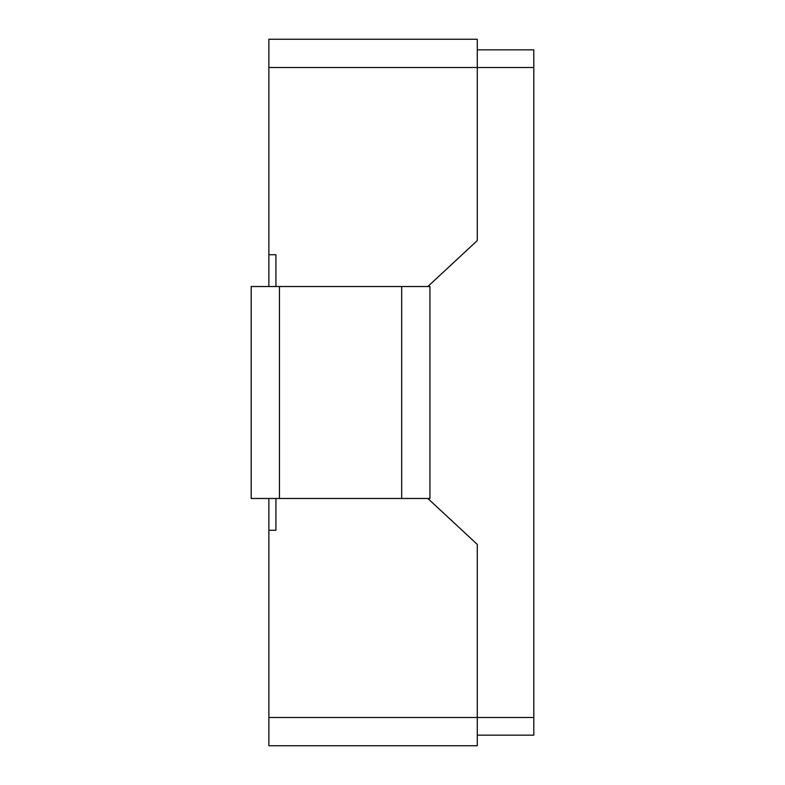<?xml version="1.0" encoding="UTF-8"?>
<svg xmlns="http://www.w3.org/2000/svg" width="785" height="785" viewBox="0 0 785 785"><rect width="100%" height="100%" fill="white"/><g stroke="black" fill="none" stroke-linecap="round" stroke-linejoin="round"><path stroke-width="1.18" d="M401.685 498.475L429.945 498.475L429.945 286.525L251.2 286.525L251.2 498.475L401.685 498.475L401.685 286.525M427.825 498.475L477.28 544.397L477.28 745.75L268.863 745.75L268.863 498.475M477.28 735.153L533.8 735.153L533.8 49.847L477.28 49.847M427.825 286.525L477.28 240.602L477.28 39.25L268.863 39.25L268.863 254.733L275.927 254.733L275.927 286.525M268.863 286.525L268.863 254.733M275.927 498.475L275.927 530.267L268.863 530.267M279.46 498.475L279.46 286.525M268.863 67.51L533.8 67.51M268.863 717.49L533.8 717.49"/></g></svg>
